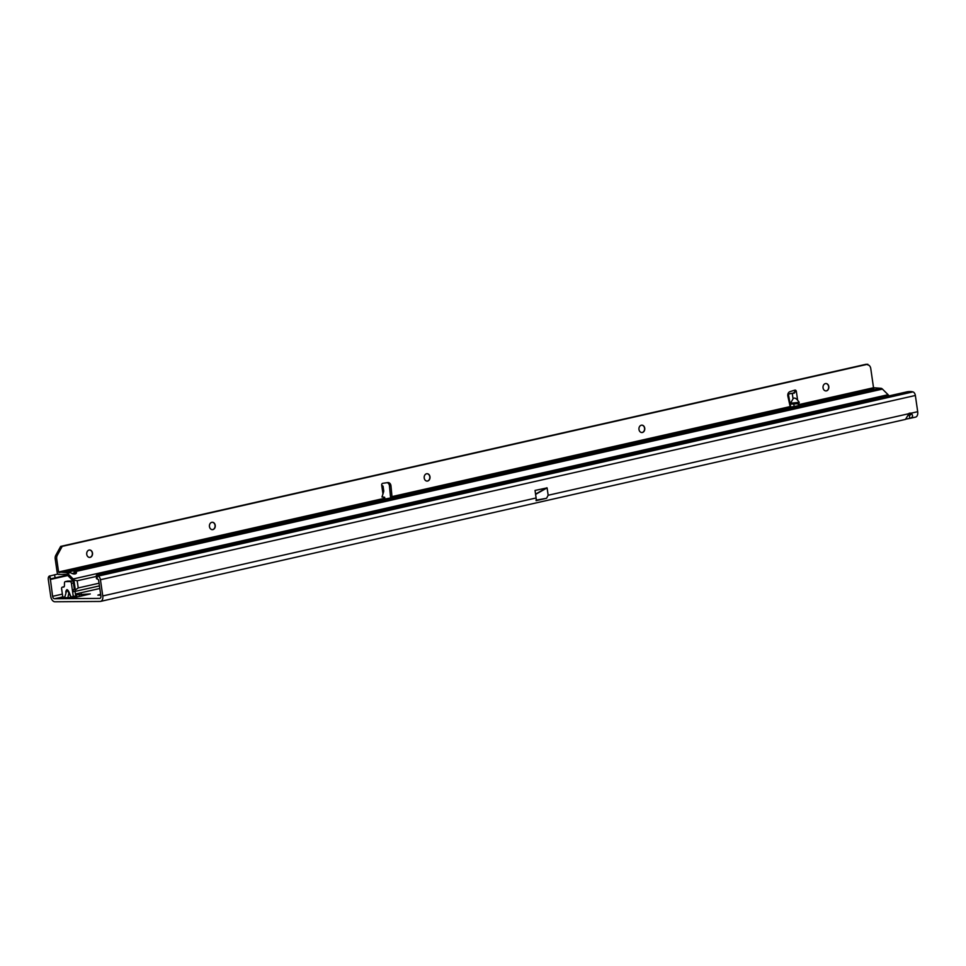 <?xml version="1.0" encoding="UTF-8"?>
<svg xmlns="http://www.w3.org/2000/svg" width="966" height="966" viewBox="0 0 966 966"><rect width="100%" height="100%" fill="white"/><g stroke="black" fill="none" stroke-linecap="round" stroke-linejoin="round"><path stroke-width="1.45" d="M65.205 598.051L70.373 597.374L64.505 597.845M70.373 597.374L70.916 596.759L70.385 597.471L75.203 597.435L90.285 593.933L75.529 594.827M70.844 596.795L67.016 589.61L64.565 597.809M100.657 594.319L97.868 595.141L100.766 595.104M915.092 417.179A5.542 3.345 -102.7 0 0 915.527 417.131A5.542 3.345 -102.7 0 0 917.7 411.697L915.357 395.48A3.695 2.234 -102.7 0 0 912.894 391.894L912.037 391.713A3.695 0.785 -3.2 0 0 906.845 391.87L97.675 574.83A3.695 0.785 -3.2 0 0 96.298 575.531A3.695 0.785 -3.2 0 0 97.119 575.965L97.977 576.147A3.695 2.234 77.3 0 1 100.44 579.733L102.77 595.95A5.542 3.345 77.3 0 1 100.609 601.383L905.456 419.401L908.994 413.665A3.695 2.922 -90.4 0 1 910.491 413.122A3.695 2.922 -90.4 0 1 911.071 413.194L909.187 413.207C911.385 414.088 911.361 414.812 909.127 415.392L907.847 415.585M910.793 414.173L908.595 414.197M62.379 594.114L52.611 596.324A2.463 1.485 77.3 0 0 54.47 598.739L99.727 598.401A2.463 1.485 77.3 0 0 99.921 598.377A2.463 1.485 77.3 0 0 100.887 595.962L98.556 579.757L97.288 578.972A3.695 0.785 176.8 0 1 96.467 578.537L96.298 575.531M64.625 597.519L60.121 597.543L62.778 596.819L61.631 588.934A1.847 1.111 77.3 0 1 62.355 587.123A1.847 1.111 77.3 0 1 62.5 587.099L63.527 587.099A1.847 1.111 -102.7 0 0 63.671 587.074A1.847 1.111 -102.7 0 0 64.42 585.734L64.48 582.969A1.847 1.111 77.3 0 1 65.241 581.629A1.847 1.111 77.3 0 1 65.386 581.617L70.023 581.58A1.847 1.111 77.3 0 1 71.412 583.392L73.235 596.082L75.867 596.372L73.235 596.082L72.945 597.447L75.203 597.435M54.47 598.739L60.121 597.543M62.379 597.531L64.77 596.807M65.736 592.17C66.376 588.922 67.475 588.922 69.045 592.146L70.916 596.759L73.331 596.734M535.599 494.375L547.094 487.89L548.157 495.256L546.563 498.287L536.07 500.666A5.542 3.345 -102.7 0 0 536.118 497.973L102.77 595.95M100.609 601.383A5.542 3.345 77.3 0 1 100.162 601.444L54.905 601.782A5.542 3.345 77.3 0 1 50.727 596.348L48.3 579.515A3.695 2.234 77.3 0 1 49.206 576.147L57.875 574.033M547.094 487.89L535.031 490.438L536.118 497.973M52.611 596.324L50.341 578.948L49.206 576.147M909.598 415.308L909.561 418.435L905.879 419.123M50.341 578.948L67.306 575.06L50.449 578.9L49.749 575.893M72.873 573.804L75.119 573.297M917.7 411.697L911.071 413.194C913.474 415.73 912.967 417.481 909.561 418.435L915.527 417.131M546.563 498.287L536.154 500.134M67.499 581.134A1.847 1.111 77.3 0 1 67.632 581.085A1.847 1.111 77.3 0 1 67.777 581.073L72.414 581.037A1.847 1.111 77.3 0 1 73.175 581.435A1.232 0.749 -102.7 0 0 72.728 580.445L67.065 574.818A2.463 1.485 -102.7 0 0 66.111 574.359L58.202 574.42A3.079 1.86 77.3 0 1 57.091 572.005L55.207 558.903A4.927 3.9 -90.4 0 1 55.835 555.221L60.677 546.394L866.309 364.23L869.146 365.39A4.927 3.9 -90.4 0 1 870.764 368.565L873.53 387.74L880.775 388.284A4.311 2.596 77.3 0 1 882.441 389.093L888.104 394.708A3.079 1.86 77.3 0 1 888.889 395.927M75.046 591.433L75.698 595.95M78.306 596.734L73.235 596.082M67.813 597.821L69.045 592.146M381.993 496.862L383.997 497.128L381.993 496.995L382.959 493.952C383.913 491.042 383.985 490.233 383.188 491.501M799.244 402.339L798.121 403.703L791.202 404.102L790.55 403.208L793.05 398.825C794.149 397.497 795.67 397.944 797.614 400.19L799.244 402.339L790.55 403.208M89.5 550.016A3.695 2.922 -90.4 0 1 92.35 553.433A3.695 2.922 -90.4 0 1 89.959 557.346A3.695 2.922 -90.4 0 1 89.56 557.406M212.218 522.268A3.695 2.922 -90.4 0 1 215.032 525.311A3.695 2.922 -90.4 0 1 212.677 529.597A3.695 2.922 -90.4 0 1 212.279 529.658M426.984 473.702A3.695 2.922 -90.4 0 1 429.785 476.757A3.695 2.922 -90.4 0 1 427.431 481.044A3.695 2.922 -90.4 0 1 427.032 481.092M641.738 425.149A3.695 2.922 -90.4 0 1 644.539 428.192A3.695 2.922 -90.4 0 1 642.197 432.49A3.695 2.922 -90.4 0 1 641.786 432.539M825.809 383.526A3.695 2.922 -90.4 0 1 828.659 386.943A3.695 2.922 -90.4 0 1 826.268 390.868A3.695 2.922 -90.4 0 1 825.87 390.916M89.101 550.065A3.695 2.922 89.6 0 0 86.711 554.037A3.695 2.922 89.6 0 0 89.657 557.406A3.695 2.922 89.6 0 0 90.152 557.346A3.695 2.922 89.6 0 0 92.531 553.373A3.695 2.922 89.6 0 0 89.597 550.004A3.695 2.922 89.6 0 0 89.101 550.065M215.225 525.311A3.695 2.922 89.6 0 0 212.315 522.256A3.695 2.922 89.6 0 0 209.465 526.603A3.695 2.922 89.6 0 0 212.375 529.658A3.695 2.922 89.6 0 0 215.225 525.311M429.979 476.745A3.695 2.922 89.6 0 0 427.069 473.702A3.695 2.922 89.6 0 0 424.219 478.049A3.695 2.922 89.6 0 0 427.129 481.092A3.695 2.922 89.6 0 0 429.979 476.745M644.733 428.192A3.695 2.922 89.6 0 0 641.835 425.149A3.695 2.922 89.6 0 0 638.985 429.496A3.695 2.922 89.6 0 0 641.883 432.539A3.695 2.922 89.6 0 0 644.733 428.192M826.461 390.868A3.695 2.922 -90.4 0 1 825.966 390.916A3.695 2.922 -90.4 0 1 823.02 387.559A3.695 2.922 -90.4 0 1 825.411 383.587A3.695 2.922 -90.4 0 1 825.906 383.526A3.695 2.922 -90.4 0 1 828.84 386.883A3.695 2.922 -90.4 0 1 826.461 390.868M99.438 585.915L74.153 591.603A3.079 1.86 -102.7 0 0 75.336 589.936L73.911 580.059A3.079 1.86 -102.7 0 0 73.175 578.972L67.523 573.345A4.311 2.596 -102.7 0 0 65.857 572.548L58.6 571.993L383.055 498.637L383.937 499.265L392.16 497.635M793.05 398.825L792.277 393.5L796.334 391.375A1.546 1.22 89.6 0 0 794.849 390.143L789.983 391.641A3.695 2.922 89.6 0 0 787.845 396.108L790.297 407.181L799.848 405.442L798.834 404.621L799.16 406.288M74.66 573.973L75.565 573.768A3.393 1.86 17 0 0 75.3 573.418L75.903 571.449L73.947 570.713L69.214 571.727L70.639 572.645A3.393 1.86 17 0 0 75.143 573.901A3.393 1.86 17 0 0 76.423 572.947A3.393 1.86 17 0 0 75.903 571.449L882.441 389.093M794.245 390.324A1.546 1.22 -90.4 0 1 794.825 391.387L794.414 393.029M392.208 497.188L390.469 496.621L389.455 485.85A3.695 2.922 89.6 0 0 387.185 482.674M789.898 406.65L391.979 496.621L390.964 485.838A3.695 2.922 89.6 0 0 388.03 482.565A3.695 2.922 89.6 0 0 387.716 482.589L382.741 483.326A1.546 1.22 89.6 0 0 381.691 485.125L383.067 486.2L383.744 490.945M58.6 571.993L56.716 558.891A4.927 3.9 -90.4 0 1 57.344 555.209L62.186 546.382L867.818 364.218M383.997 497.128L383.719 499.265M789.15 393.838L794.499 392.981L789.125 393.838L788.522 394.889L790.731 407.205M789.125 393.838L791.069 393.404M799.45 405.527L873.988 388.344M880.775 388.284L73.947 570.713L74.285 573.14L71.931 573.466M73.356 591.796L72.945 589.997L73.73 589.803A1.232 0.749 -102.7 0 0 74.213 588.596L73.175 581.423M74.165 589.32L73.344 589.634M392.341 497.562L790.514 407.217M75.3 573.418L74.285 573.14M73.911 580.059L77.183 580.759L78.222 587.932L75.336 589.936M390.832 497.961L390.469 496.621M60.677 546.394L62.186 546.382M797.614 400.19L796.334 391.375L794.825 391.387M793.81 393.331L794.499 392.981L793.81 393.331M909.996 415.199L909.127 415.392M75.42 594.005L99.812 588.487M908.994 413.665L548.157 495.256M915.357 395.48L100.44 579.733M50.184 579.503L67.777 575.531M99.341 595.237L99.257 594.633M76.761 596.771L76.459 594.682M79.429 596.481L79.103 594.187M81.555 595.998L81.265 593.933M54.482 574.794L55.183 577.801M75.155 573.309L72.933 573.816M97.977 576.147L912.894 391.894M97.119 575.965L97.288 578.972M546.78 487.782L535.562 494.109M73.392 582.945L71.412 583.392M72.414 581.037L70.023 581.58M67.777 581.073L65.386 581.617M64.142 586.736L62.5 587.099M382.959 493.952L381.691 485.125M798.411 405.78L798.121 403.703M873.53 387.74L798.834 404.621M794.197 406.746L793.859 404.452M67.523 573.345L70.639 572.645M73.175 578.972L888.104 394.708M59.071 572.596L383.405 499.265M65.857 572.548L69.262 571.775M96.346 576.436L77.183 580.759M78.222 587.932L99.051 583.222M74.153 591.603L99.438 585.879M389.455 485.85L390.964 485.838M55.835 555.221L57.344 555.209M55.207 558.903L56.716 558.891M791.202 404.102L798.991 403.329M67.632 581.085L65.241 581.629M64.154 586.712L62.355 587.123M384.661 497.297L384.939 499.193M72.438 590.057L72.873 591.917"/></g></svg>
